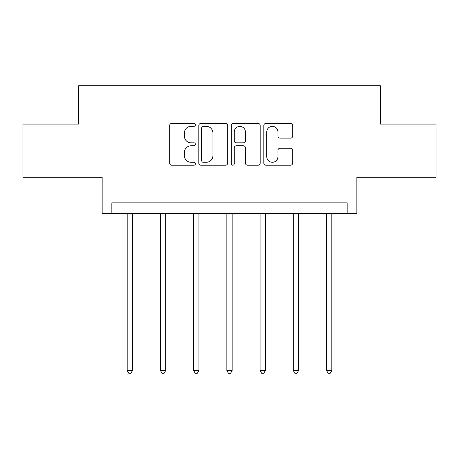 <?xml version="1.0" encoding="UTF-8"?>
<svg xmlns="http://www.w3.org/2000/svg" width="459" height="459" viewBox="0 0 459 459"><rect width="100%" height="100%" fill="white"/><g stroke="black" fill="none" stroke-linecap="round" stroke-linejoin="round"><path stroke-width="0.69" d="M195.431 124.865A1.463 1.463 0 0 0 193.968 123.402L171.758 123.402A2.088 2.088 0 0 0 169.669 125.491L169.669 163.117A2.088 2.088 0 0 0 171.758 165.206L193.968 165.206A1.463 1.463 0 0 0 195.431 163.743A1.463 1.463 0 0 0 193.968 162.279L191.093 162.279A6.69 6.69 0 0 1 184.403 155.59L184.403 152.457A6.69 6.69 0 0 1 191.093 145.767L193.968 145.767A1.463 1.463 0 0 0 195.431 144.304A1.463 1.463 0 0 0 193.968 142.841L191.093 142.841A6.69 6.69 0 0 1 184.403 136.151L184.403 133.018A6.69 6.69 0 0 1 191.093 126.328L193.968 126.328A1.463 1.463 0 0 0 195.431 124.865M22.95 124.073L22.95 177.312L102.162 177.312L102.162 213.51L356.838 213.51L356.838 177.312L436.05 177.312L436.05 124.073L380.368 124.073L380.368 85.747L78.632 85.747L78.632 124.073L22.95 124.073M290.581 138.136A2.088 2.088 0 0 0 292.676 136.048L292.676 125.491A2.088 2.088 0 0 0 290.581 123.402L265.922 123.402A2.088 2.088 0 0 0 263.833 125.491L263.833 163.117A2.088 2.088 0 0 0 265.922 165.206L290.581 165.206A2.088 2.088 0 0 0 292.676 163.117L292.676 150.363A2.088 2.088 0 0 0 290.581 148.274L280.03 148.274A2.088 2.088 0 0 0 277.936 150.363L277.936 156.685A5.588 5.588 0 0 1 272.348 162.279A5.588 5.588 0 0 1 266.759 156.685L266.759 131.917A5.588 5.588 0 0 1 272.348 126.328A5.588 5.588 0 0 1 277.936 131.917L277.936 136.048A2.088 2.088 0 0 0 280.03 138.136L290.581 138.136M347.147 213.51L347.147 202.861L111.853 202.861L111.853 213.51M227.67 125.491A2.088 2.088 0 0 0 225.581 123.402L200.916 123.402A2.088 2.088 0 0 0 198.827 125.491L198.827 163.117A2.088 2.088 0 0 0 200.916 165.206L225.581 165.206A2.088 2.088 0 0 0 227.67 163.117L227.67 125.491M233.419 123.402L258.084 123.402A2.088 2.088 0 0 1 260.173 125.491L260.173 163.117A2.088 2.088 0 0 1 258.084 165.206L247.527 165.206A2.088 2.088 0 0 1 245.439 163.117L245.439 147.855A2.088 2.088 0 0 0 243.345 145.767L236.345 145.767A2.088 2.088 0 0 0 234.256 147.855L234.256 163.743A1.463 1.463 0 0 1 232.793 165.206A1.463 1.463 0 0 1 231.33 163.743L231.33 125.491A2.088 2.088 0 0 1 233.419 123.402M203.217 126.328A1.463 1.463 0 0 0 201.753 127.791L201.753 160.816A1.463 1.463 0 0 0 203.217 162.279L206.246 162.279A6.69 6.69 0 0 0 212.936 155.59L212.936 133.018A6.69 6.69 0 0 0 206.246 126.328L203.217 126.328M245.439 132.026A5.588 5.588 0 0 0 239.845 126.432A5.588 5.588 0 0 0 234.256 132.026L234.256 140.752A2.088 2.088 0 0 0 236.345 142.841L243.345 142.841A2.088 2.088 0 0 0 245.439 140.752L245.439 132.026M127.183 213.51L127.183 370.488L132.508 370.488L132.508 213.51M132.508 370.488L130.907 373.253L128.778 373.253L127.183 370.488M160.403 213.51L160.403 370.488L165.728 370.488L165.728 213.51M165.728 370.488L164.127 373.253L161.998 373.253L160.403 370.488M193.618 213.51L193.618 370.488L198.942 370.488L198.942 213.51M198.942 370.488L197.347 373.253L195.218 373.253L193.618 370.488M226.838 213.51L226.838 370.488L232.162 370.488L232.162 213.51M232.162 370.488L230.567 373.253L228.433 373.253L226.838 370.488M260.058 213.51L260.058 370.488L265.382 370.488L265.382 213.51M265.382 370.488L263.782 373.253L261.653 373.253L260.058 370.488M293.272 213.51L293.272 370.488L298.597 370.488L298.597 213.51M298.597 370.488L297.002 373.253L294.873 373.253L293.272 370.488M326.492 213.51L326.492 370.488L331.817 370.488L331.817 213.51M331.817 370.488L330.222 373.253L328.093 373.253L326.492 370.488"/></g></svg>
